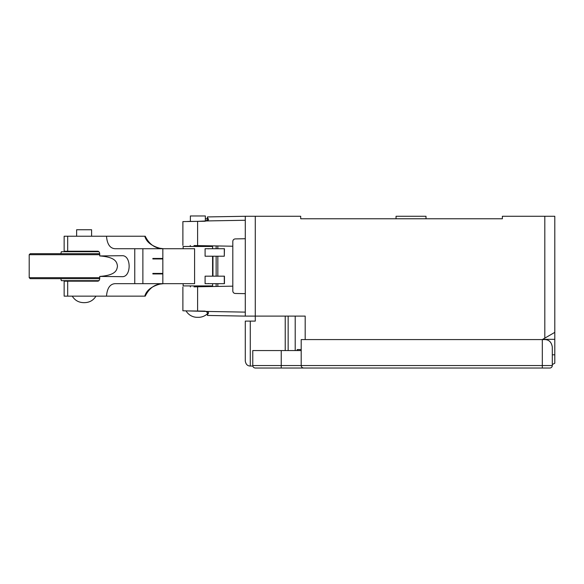 <?xml version="1.0" encoding="UTF-8"?>
<svg xmlns="http://www.w3.org/2000/svg" width="584" height="584" viewBox="0 0 584 584"><rect width="100%" height="100%" fill="white"/><g stroke="black" fill="none" stroke-linecap="round" stroke-linejoin="round"><path stroke-width="0.88" d="M225.314 315.762L217.92 315.63M303.695 218.766L300.702 218.766L300.702 216.27L245.287 216.27L245.287 316.112L245.287 312.119L207.028 311.447C208.473 312.148 208.86 312.871 208.189 313.615C207.196 314.966 207.101 315.579 207.897 315.455L245.287 316.112L305.191 316.112L305.191 339.574M245.287 312.119L245.287 293.65L235.257 293.475C233.768 293.307 232.95 292.474 232.804 290.978L232.804 241.404C232.95 239.907 233.768 239.075 235.257 238.907L245.287 238.732L245.287 216.27L207.897 216.919L207.371 217.241L207.371 218.766L208.189 218.766C208.853 219.533 208.466 220.248 207.028 220.927L245.287 220.263M208.189 313.615L207.371 313.615L207.371 315.141L207.897 315.455M186.033 310.87A12.979 12.979 -90 0 0 197.859 317.309A12.979 12.979 90 0 0 207.371 313.791M207.028 311.447L182.887 310.783L182.887 287.029M187.559 221.46L190.369 221.402L187.559 221.46M193.983 245.543L232.804 246.222M182.887 245.353L182.887 221.599L197.596 221.358L197.604 245.608M217.92 216.744L225.314 216.613M255.274 368.029C253.668 367.803 252.836 366.978 252.777 365.533L301.198 365.533C301.256 366.978 302.089 367.803 303.695 368.029L255.274 368.029C253.668 367.803 252.836 366.978 252.777 365.533L252.777 366.029L250.281 366.029C247.506 365.993 245.842 364.328 245.287 361.043L245.287 321.105L255.274 321.105L255.274 216.27M285.226 350.553L285.226 316.112M301.198 350.553L252.777 350.553L252.777 365.533M301.198 349.56L297.205 349.56L297.205 350.553L297.205 349.56M300.702 216.27L300.702 218.766L502.379 218.766L502.379 216.27L554.8 216.27L554.8 332.362L542.31 339.574L544.814 339.574C549.033 339.691 551.53 342.188 552.303 347.064L552.303 365.533A2.497 2.497 0 0 1 549.807 368.029L303.695 368.029A2.497 2.497 0 0 1 302.95 367.913A2.497 2.497 0 0 0 303.695 368.029M301.198 339.574L542.317 339.574L542.317 365.533L552.303 365.533A2.497 2.497 -90 0 1 549.807 368.029L542.317 368.029L542.317 365.533L301.198 365.533L301.198 339.574M552.303 354.802L554.8 354.802L554.8 363.19A18.973 18.973 0 0 1 552.303 364.489M544.814 339.326A7.738 7.738 0 0 0 542.865 339.574A7.738 7.738 0 0 1 544.814 339.326L554.8 339.326L554.8 354.802M554.8 332.362L554.8 339.326M449.965 218.766L502.379 218.766M245.287 361.043C245.842 364.328 247.506 365.993 250.281 366.029L250.281 321.105M301.278 366.153A2.497 2.497 0 0 0 301.512 366.737A2.497 2.497 0 0 1 301.278 366.153M301.855 367.226A2.497 2.497 0 0 0 302.373 367.65A2.497 2.497 0 0 1 301.855 367.226M425.999 218.766L425.999 216.27L396.047 216.27L396.047 218.766M207.028 220.927L197.596 221.358M207.897 216.919C207.101 216.803 207.196 217.416 208.189 218.766M190.369 246.47L190.245 245.477M193.983 286.839L232.804 286.16M217.832 245.959L217.832 248.718M217.832 256.208L217.832 276.174M217.832 283.663L217.832 286.423M205.349 221.212L205.349 215.971L190.369 215.971L190.369 221.438M99.74 276.429L122.093 276.67C131.48 277.247 131.48 255.135 122.093 255.704L99.74 255.945C116.26 257.135 116.888 262.566 117.464 266.151C116.888 269.698 116.523 275.188 99.74 276.429L99.74 278.174C99.652 279.955 99.054 280.948 97.93 281.167L64.145 281.167L64.145 296.139L106.492 296.139C107.179 288.102 110.069 283.941 115.157 283.663L194.589 283.663L194.589 248.718L115.157 248.718C110.069 248.434 107.179 244.28 106.492 236.235L64.145 236.235L64.145 251.215L97.93 251.215C99.054 251.419 99.652 252.419 99.74 254.208L99.74 255.945M163.6 283.663C155.483 283.627 149.365 287.781 145.241 296.139L106.492 296.139M84.724 302.643C89.629 302.483 93.382 300.315 95.973 296.139L72.255 296.139C74.847 300.315 78.599 302.483 83.505 302.643L84.724 302.643L83.505 302.643M158.176 283.663L163.199 283.663M144.788 296.139C146.496 290.153 151.986 286.021 161.25 283.758M205.093 283.663L224.446 283.663L224.446 276.174L205.093 276.174L205.093 283.663M224.3 256.208L224.446 248.718L205.093 248.718L205.093 256.208L224.3 256.208L224.3 248.718M162.841 248.718L162.841 283.663M162.841 273.429L152.855 273.429L152.855 273.925L162.841 273.925M162.841 258.953L152.855 258.953L152.855 258.449L162.841 258.449M153.702 273.925L153.702 273.429M153.702 258.953L153.702 258.449M163.6 248.718C155.483 248.755 149.365 244.594 145.241 236.235L144.788 236.235C146.496 242.221 151.986 246.353 161.25 248.623L158.176 248.718M158.483 284.298L163.498 283.663M158.227 284.298L163.25 283.663M158.279 284.298L163.301 283.663M158.33 284.298L163.352 283.663M158.381 284.298L163.403 283.663M158.432 284.298L163.454 283.663M158.125 273.429L158.125 273.925M163.498 248.718L158.483 248.083L161.25 248.623M106.492 236.235L144.788 236.235M158.125 258.449L158.125 258.953M212.963 276.174L212.963 256.208M224.3 276.174L224.3 283.663M212.591 248.718L212.591 246.47L183.135 246.47L183.135 248.718M183.135 283.663L183.135 285.912L212.591 285.912L212.591 283.663M212.715 276.174L212.715 256.208M76.628 236.235L76.628 229.746L91.6 229.746L91.6 236.235M91.6 251.215L91.6 251.711M91.6 280.663L91.6 281.167M76.628 251.215L76.628 251.711M76.628 280.663L76.628 281.167M98.93 280.663L61.356 280.663L60.824 278.67M98.93 251.711L61.356 251.711L60.824 253.712M99.711 253.712L30.2 253.712L29.2 254.704L29.2 277.67L99.74 277.67M99.74 254.704L29.2 254.704M99.711 278.67L30.2 278.67L29.2 277.67M216.138 256.208L216.138 276.174M216.138 283.663L216.138 286.452M216.138 245.93L216.138 248.718M295.205 350.553L295.205 316.112M288.153 316.112L288.153 350.553M544.814 338.129L544.814 216.27M552.303 365.533A2.497 2.497 -90 0 1 549.807 368.029M281.233 368.029L281.233 350.553M197.604 286.773L197.596 311.024M205.349 218.766L207.371 218.766C207.648 219.767 206.816 220.599 204.874 221.263L189.888 221.446M67.678 236.235L67.678 251.215M134.758 283.663L134.758 248.718M67.678 281.167L67.678 296.139M142.876 248.718L142.876 283.663M212.583 256.208L212.583 276.174M197.253 317.324L198.465 317.324M207.371 313.615C207.451 312.345 206.619 311.513 204.874 311.119L189.888 310.936M211.007 246.47L211.656 245.849M211.656 286.525L211.007 285.912M208.846 283.663L208.342 283.525M208.846 248.718L208.342 248.85M190.369 286.897L190.369 285.912M205.349 286.635L205.349 285.912M205.349 246.47L205.349 245.74"/></g></svg>
